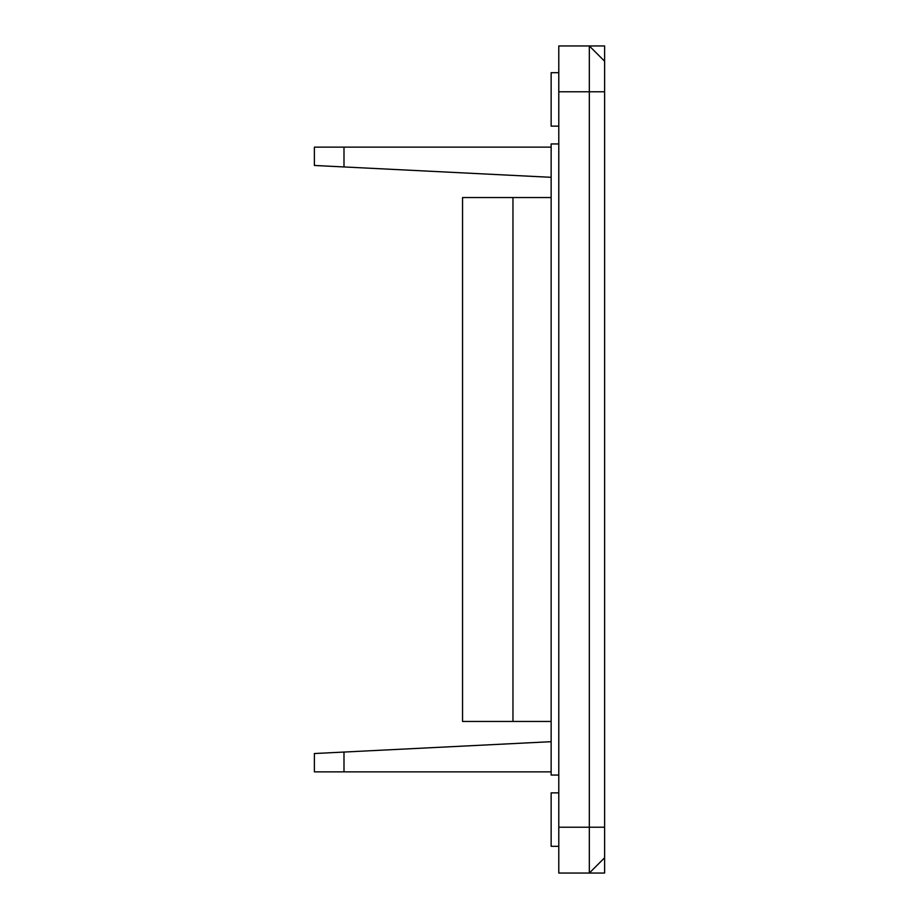 <?xml version="1.0" encoding="UTF-8"?>
<svg xmlns="http://www.w3.org/2000/svg" width="919" height="919" viewBox="0 0 919 919"><rect width="100%" height="100%" fill="white"/><g stroke="black" fill="none" stroke-linecap="round" stroke-linejoin="round"><path stroke-width="1.38" d="M551.147 771.857L314.39 771.857L314.39 753.534L551.147 741.69M512.963 721.449L462.556 721.449L462.556 197.551L512.963 197.551L512.963 721.449L551.147 721.449M512.963 197.551L551.147 197.551M604.61 827.226L589.332 827.226L589.332 91.774L604.61 91.774L604.61 873.05L589.332 873.05L604.61 857.772M604.61 61.228L589.332 45.95L604.61 45.95L604.61 91.774M558.786 846.319L551.147 846.319L551.147 792.856L558.786 792.856M558.786 827.226L589.332 827.226L589.332 873.05L558.786 873.05L558.786 45.95L589.332 45.95L598.924 55.542M558.786 143.938L551.147 143.938L551.147 775.062L558.786 775.062M558.786 72.681L551.147 72.681L551.147 126.144L558.786 126.144M551.147 177.31L314.39 165.466L314.39 147.143L551.147 147.143M589.332 45.95L589.332 91.774L558.786 91.774M343.993 771.857L343.993 752.052M343.993 166.948L343.993 147.143"/></g></svg>
